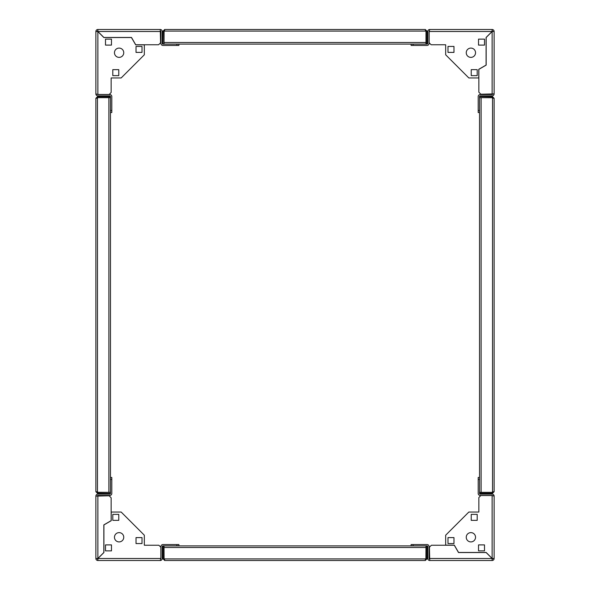 <?xml version="1.0" encoding="UTF-8"?>
<svg xmlns="http://www.w3.org/2000/svg" width="590" height="590" viewBox="0 0 590 590"><rect width="100%" height="100%" fill="white"/><g stroke="black" fill="none" stroke-linecap="round" stroke-linejoin="round"><path stroke-width="0.89" d="M425.324 559.571L425.987 558.907L425.324 560.5L164.676 560.5L163.083 558.907L164.013 558.907L164.013 545.898L164.094 559.217M425.324 560.5L426.917 558.907L425.987 558.907L425.987 547.49L164.013 547.49M426.917 558.907L426.917 545.898L425.987 545.898L425.987 547.49M425.899 559.239L425.987 545.898L163.083 545.898L163.083 558.907M164.676 560.5L164.013 558.907L164.676 559.571M119.106 541.915A4.646 4.646 0 0 0 123.753 537.269A4.646 4.646 0 0 0 119.106 532.623A4.646 4.646 0 0 0 114.46 537.269A4.646 4.646 0 0 0 119.106 541.915M112.801 520.343L112.801 514.369L118.774 514.369L118.774 520.343L112.801 520.343L112.801 514.369L118.774 514.369L118.774 520.343L112.801 520.343M160.856 547.225L160.856 558.509L160.259 560.5L97.866 560.5L97.933 558.509L103.906 552.535L103.906 524.923L111.208 520.705L111.208 512.046L121.164 512.046L144.329 535.211L144.329 545.234L158.865 545.234L160.856 547.225M105.499 550.876L105.499 544.902L111.473 544.902L111.473 550.876L105.499 550.876L105.499 544.902L111.473 544.902L111.473 550.876L105.499 550.876M136.032 543.574L136.032 537.601L142.006 537.601L142.006 543.574L136.032 543.574L136.032 537.601L142.006 537.601L142.006 543.574L136.032 543.574M160.259 560.5A1.991 1.991 0 0 0 162.25 558.509L162.25 546.561A0.664 0.664 0 0 1 162.914 545.898L163.083 545.898M160.775 558.922A0.664 0.664 0 0 0 160.923 558.509L160.923 546.561A1.991 1.991 0 0 1 162.914 544.57L178.91 544.57L178.91 545.898M96.804 491.699L97.468 492.362L95.875 491.699L97.468 493.292L110.478 493.461A0.664 0.664 0 0 1 109.814 494.125L97.866 494.125A1.991 1.991 0 0 0 95.875 496.116L109.15 495.784L111.141 497.776L111.141 520.668L103.84 524.886L103.84 552.505L97.866 558.479L95.875 558.509L95.875 496.116M111.805 479.456L110.478 479.456L110.478 477.465L111.805 477.465L111.805 493.461A1.991 1.991 0 0 1 109.814 495.452L97.866 495.452A0.664 0.664 0 0 0 97.254 495.851M97.203 558.509A0.664 0.664 0 0 0 97.866 559.173L97.866 560.5A1.991 1.991 0 0 1 95.875 558.509L97.866 558.479L97.866 495.784M110.478 479.456L110.478 492.362L108.885 492.362L108.885 97.638L110.478 97.638L97.468 97.638L108.885 97.638M176.919 545.898L176.919 544.57M97.866 559.173L97.933 558.509L160.856 558.509M114.46 52.731A4.646 4.646 0 0 0 119.106 57.378A4.646 4.646 0 0 0 123.753 52.731A4.646 4.646 0 0 0 119.106 48.085A4.646 4.646 0 0 0 114.46 52.731M136.032 46.426L142.006 46.426L142.006 52.399L136.032 52.399L136.032 46.426L142.006 46.426L142.006 52.399L136.032 52.399L136.032 46.426M109.15 94.481L97.866 94.481L95.875 93.884L95.875 31.491L97.866 31.558L103.84 37.531L131.452 37.531L135.671 44.833L144.329 44.833L144.329 54.789L121.164 77.954L111.141 77.954L111.141 92.49L109.15 94.481M105.499 39.124L111.473 39.124L111.473 45.098L105.499 45.098L105.499 39.124L111.473 39.124L111.473 45.098L105.499 45.098L105.499 39.124M112.801 69.657L118.774 69.657L118.774 75.631L112.801 75.631L112.801 69.657L118.774 69.657L118.774 75.631L112.801 75.631L112.801 69.657M95.875 93.884A1.991 1.991 0 0 0 97.866 95.875L109.814 95.875A0.664 0.664 0 0 1 110.478 96.539L110.478 493.292M97.453 94.4A0.664 0.664 0 0 0 97.866 94.547L109.814 94.547A1.991 1.991 0 0 1 111.805 96.539L111.805 112.535L110.478 112.535L110.478 477.465M164.676 30.429L164.013 31.093L164.676 29.5L163.083 31.093L162.914 44.102A0.664 0.664 0 0 1 162.25 43.439L162.25 31.491A1.991 1.991 0 0 0 160.259 29.5L160.591 42.775L158.599 44.766L135.707 44.766L131.489 37.465L103.87 37.465L97.896 31.491L97.866 29.5L160.259 29.5M176.919 45.43L176.919 44.102L178.91 44.102L178.91 45.43L162.914 45.43A1.991 1.991 0 0 1 160.923 43.439L160.923 31.491A0.664 0.664 0 0 0 160.524 30.879M97.866 30.828A0.664 0.664 0 0 0 97.203 31.491L95.875 31.491A1.991 1.991 0 0 1 97.866 29.5L97.896 31.491L160.591 31.491M163.083 44.102L164.013 44.102L164.013 42.51L425.987 42.51L425.987 44.102L413.081 44.102L413.081 45.43L411.09 45.43L411.09 44.102L413.081 44.102M110.478 110.544L111.805 110.544M97.203 31.491L97.866 31.558L97.866 94.481M470.894 48.085A4.646 4.646 0 0 0 466.248 52.731A4.646 4.646 0 0 0 470.894 57.378A4.646 4.646 0 0 0 475.54 52.731A4.646 4.646 0 0 0 470.894 48.085M477.199 69.657L477.199 75.631L471.226 75.631L471.226 69.657L477.199 69.657L477.199 75.631L471.226 75.631L471.226 69.657L477.199 69.657M493.196 98.301L492.532 97.638L494.125 98.301L492.532 96.708L479.523 96.539A0.664 0.664 0 0 1 480.186 95.875L492.134 95.875A1.991 1.991 0 0 0 494.125 93.884L480.85 94.216L478.859 92.224L478.859 69.332L486.16 65.114L486.16 37.495L492.134 31.521L494.125 31.491L494.125 93.884L494.125 31.491A1.991 1.991 0 0 0 492.134 29.5L492.067 31.491L486.094 37.465L486.094 65.077L478.792 69.296L478.792 77.954L468.836 77.954L445.671 54.789L445.671 44.766L431.135 44.766L429.144 42.775L429.144 31.491L429.741 29.5L492.134 29.5L429.741 29.5A1.991 1.991 0 0 0 427.75 31.491L427.75 43.439A0.664 0.664 0 0 1 427.086 44.102L425.995 44.102L425.995 31.093L425.987 42.51M484.501 39.124L484.501 45.098L478.527 45.098L478.527 39.124L484.501 39.124L484.501 45.098L478.527 45.098L478.527 39.124L484.501 39.124M453.968 46.426L453.968 52.399L447.994 52.399L447.994 46.426L453.968 46.426L453.968 52.399L447.994 52.399L447.994 46.426L453.968 46.426M429.225 31.078A0.664 0.664 0 0 0 429.077 31.491L429.077 43.439A1.991 1.991 0 0 1 427.086 45.43L413.081 45.43M478.195 110.544L479.523 110.544L479.523 112.535L478.195 112.535L478.195 96.539A1.991 1.991 0 0 1 480.186 94.547L492.134 94.547A0.664 0.664 0 0 0 492.746 94.149M492.798 31.491A0.664 0.664 0 0 0 492.134 30.828L492.134 29.5M479.523 110.544L479.523 97.638L481.116 97.638L481.116 492.362L479.523 492.362L479.523 479.456L478.195 479.456L478.195 477.465L479.523 477.465L479.523 479.456M492.134 30.828L492.067 31.491L429.144 31.491M492.134 94.216L492.134 31.521L494.125 31.491M475.54 537.269A4.646 4.646 0 0 0 470.894 532.623A4.646 4.646 0 0 0 466.248 537.269A4.646 4.646 0 0 0 470.894 541.915A4.646 4.646 0 0 0 475.54 537.269M453.968 543.574L447.994 543.574L447.994 537.601L453.968 537.601L453.968 543.574L447.994 543.574L447.994 537.601L453.968 537.601L453.968 543.574M480.85 495.519L492.134 495.519L494.125 496.116L494.125 558.509L492.134 558.442L486.16 552.469L458.548 552.469L454.329 545.167L445.671 545.167L445.671 535.211L468.836 512.046L478.859 512.046L478.859 497.51L480.85 495.519M484.501 550.876L478.527 550.876L478.527 544.902L484.501 544.902L484.501 550.876L478.527 550.876L478.527 544.902L484.501 544.902L484.501 550.876M477.199 520.343L471.226 520.343L471.226 514.369L477.199 514.369L477.199 520.343L471.226 520.343L471.226 514.369L477.199 514.369L477.199 520.343M494.125 496.116A1.991 1.991 0 0 0 492.134 494.125L480.186 494.125A0.664 0.664 0 0 1 479.523 493.461L479.523 492.362L492.532 492.362L481.116 492.362M492.547 495.6A0.664 0.664 0 0 0 492.134 495.452L480.186 495.452A1.991 1.991 0 0 1 478.195 493.461L478.195 479.456M426.917 545.898L427.086 545.898A0.664 0.664 0 0 1 427.75 546.561L427.75 558.509A1.991 1.991 0 0 0 429.741 560.5L429.409 547.225L431.401 545.234L454.293 545.234L458.511 552.535L486.13 552.535L492.104 558.509L492.134 560.5L429.741 560.5M411.09 545.898L411.09 544.57L427.086 544.57A1.991 1.991 0 0 1 429.077 546.561L429.077 558.509A0.664 0.664 0 0 0 429.476 559.121M492.134 559.173A0.664 0.664 0 0 0 492.798 558.509L494.125 558.509A1.991 1.991 0 0 1 492.134 560.5L492.104 558.509L429.409 558.509M413.081 544.57L413.081 545.898M492.798 558.509L492.134 558.442L492.134 495.519M492.532 96.708L492.532 97.638L481.116 97.638M494.125 103.346L494.125 107.992M494.125 98.301L494.125 491.699L492.842 492.281M479.523 96.708L479.523 492.362M492.864 97.726L479.523 97.638M492.532 97.638L492.532 493.292L494.125 491.699M492.532 492.362L493.196 491.699M492.532 493.292L479.523 493.292M479.523 477.465L479.523 112.535M97.468 493.292L97.468 492.362L108.885 492.362M95.875 491.699L95.875 98.301L97.158 97.719M97.136 492.274L110.478 492.362M97.468 492.362L97.468 96.708L95.875 98.301M97.468 97.638L96.804 98.301M97.468 96.708L110.478 96.708M420.287 29.5L415.64 29.5L420.287 29.5M163.083 31.093L164.013 31.093L164.013 42.51M164.676 29.5L425.331 29.5L425.906 30.783M164.101 30.761L164.013 44.102L425.987 44.102M164.013 31.093L426.924 31.093L425.331 29.5M425.995 31.093L425.331 30.429M426.924 31.093L426.924 44.102M411.09 44.102L178.91 44.102M425.987 558.907L164.013 558.907"/></g></svg>
